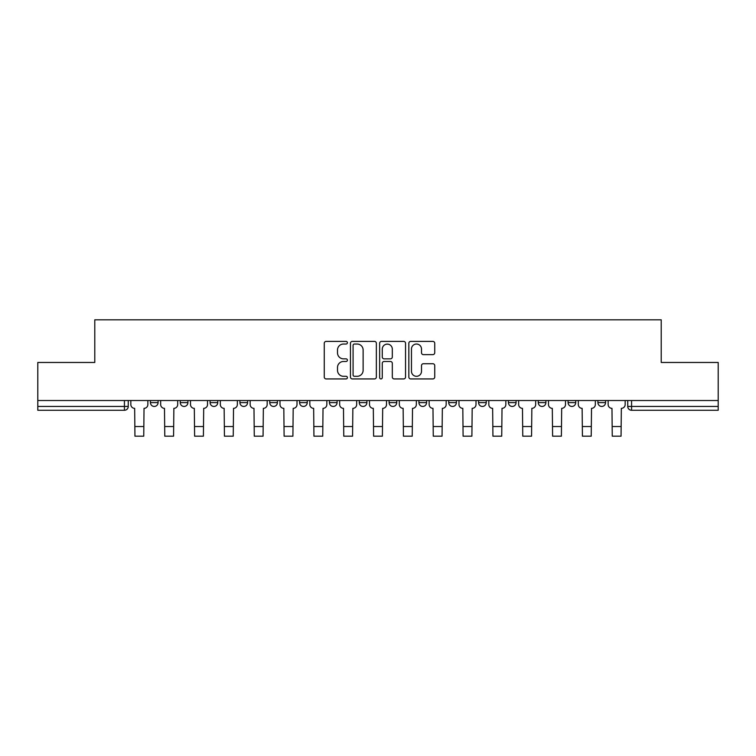 <?xml version="1.0" encoding="UTF-8"?>
<svg xmlns="http://www.w3.org/2000/svg" width="756" height="756" viewBox="0 0 756 756"><rect width="100%" height="100%" fill="white"/><g stroke="black" fill="none" stroke-linecap="round" stroke-linejoin="round"><path stroke-width="1.13" d="M347.401 342.714A1.314 1.314 0 0 0 346.087 341.4L326.148 341.4A1.881 1.881 0 0 0 324.267 343.271L324.267 377.064A1.881 1.881 0 0 0 326.148 378.936L346.087 378.936A1.314 1.314 0 0 0 347.401 377.622A1.314 1.314 0 0 0 346.087 376.308L343.507 376.308A6.01 6.01 0 0 1 337.507 370.308L337.507 367.492A6.01 6.01 0 0 1 343.507 361.481L346.087 361.481A1.314 1.314 0 0 0 347.401 360.168A1.314 1.314 0 0 0 346.087 358.854L343.507 358.854A6.01 6.01 0 0 1 337.507 352.844L337.507 350.028A6.01 6.01 0 0 1 343.507 344.027L346.087 344.027A1.314 1.314 0 0 0 347.401 342.714M448.752 400.519L448.752 402.617L456.407 402.617A3.827 3.827 0 0 1 452.579 406.445A3.827 3.827 0 0 1 448.752 402.617L448.752 400.519M418.928 400.519L418.928 402.617L426.573 402.617A3.827 3.827 0 0 1 422.746 406.445A3.827 3.827 0 0 1 418.928 402.617L418.928 400.519M269.76 402.617L269.76 400.519L269.76 402.617A3.827 3.827 0 0 0 273.587 406.445A3.827 3.827 0 0 1 269.76 402.617L277.414 402.617A3.827 3.827 0 0 1 273.587 406.445M239.935 400.519L239.935 402.617L247.581 402.617A3.827 3.827 0 0 1 243.753 406.445A3.827 3.827 0 0 1 239.935 402.617L239.935 400.519M210.102 400.519L210.102 402.617L217.747 402.617A3.827 3.827 0 0 1 213.92 406.445A3.827 3.827 0 0 1 210.102 402.617L210.102 400.519M180.268 402.617L180.268 400.519L180.268 402.617A3.827 3.827 0 0 0 184.095 406.445A3.827 3.827 0 0 1 180.268 402.617L187.913 402.617A3.827 3.827 0 0 1 184.095 406.445A3.827 3.827 0 0 0 187.913 402.617A3.827 3.827 0 0 1 184.095 406.445M150.435 402.617L150.435 400.519L150.435 402.617A3.827 3.827 0 0 0 154.262 406.445A3.827 3.827 0 0 1 150.435 402.617L158.08 402.617A3.827 3.827 0 0 1 154.262 406.445A3.827 3.827 0 0 0 158.08 402.617A3.827 3.827 0 0 1 154.262 406.445M432.857 354.63A1.881 1.881 0 0 0 434.738 352.75L434.738 343.271A1.881 1.881 0 0 0 432.857 341.4L410.706 341.4A1.881 1.881 0 0 0 408.835 343.271L408.835 377.064A1.881 1.881 0 0 0 410.706 378.936L432.857 378.936A1.881 1.881 0 0 0 434.738 377.064L434.738 365.611A1.881 1.881 0 0 0 432.857 363.73L423.379 363.73A1.881 1.881 0 0 0 421.498 365.611L421.498 371.29A5.018 5.018 0 0 1 416.48 376.308A5.018 5.018 0 0 1 411.462 371.29L411.462 349.045A5.018 5.018 0 0 1 416.48 344.027A5.018 5.018 0 0 1 421.498 349.045L421.498 352.75A1.881 1.881 0 0 0 423.379 354.63L432.857 354.63M37.8 400.519L37.8 362.464L94.783 362.464L94.783 319.816L661.216 319.816L661.216 362.464L718.2 362.464L718.2 400.519L37.8 400.519L37.8 406.445L128.255 406.445L128.255 400.519M376.356 343.271A1.881 1.881 0 0 0 374.485 341.4L352.334 341.4A1.881 1.881 0 0 0 350.453 343.271L350.453 377.064A1.881 1.881 0 0 0 352.334 378.936L374.485 378.936A1.881 1.881 0 0 0 376.356 377.064L376.356 343.271M381.515 341.4L403.666 341.4A1.881 1.881 0 0 1 405.547 343.271L405.547 377.064A1.881 1.881 0 0 1 403.666 378.936L394.188 378.936A1.881 1.881 0 0 1 392.317 377.064L392.317 363.362A1.881 1.881 0 0 0 390.436 361.481L384.152 361.481A1.881 1.881 0 0 0 382.271 363.362L382.271 377.622A1.314 1.314 0 0 1 380.958 378.936A1.314 1.314 0 0 1 379.644 377.622L379.644 343.271A1.881 1.881 0 0 1 381.515 341.4M627.745 400.519L627.745 406.445L718.2 406.445L718.2 410.272L631.572 410.272A3.827 3.827 0 0 1 627.745 406.445M718.2 400.519L718.2 406.445M128.255 406.445A3.827 3.827 0 0 1 124.428 410.272A3.827 3.827 0 0 0 128.255 406.445A3.827 3.827 0 0 1 124.428 410.272L37.8 410.272L37.8 406.445M605.565 400.519L605.565 402.617A3.827 3.827 0 0 1 601.738 406.445A3.827 3.827 0 0 1 597.92 402.617L605.565 402.617M597.92 400.519L597.92 402.617M575.732 400.519L575.732 402.617A3.827 3.827 0 0 1 571.905 406.445A3.827 3.827 0 0 1 568.087 402.617L575.732 402.617A3.827 3.827 0 0 1 571.905 406.445A3.827 3.827 0 0 0 575.732 402.617M568.087 400.519L568.087 402.617M545.898 400.519L545.898 402.617A3.827 3.827 0 0 1 542.08 406.445A3.827 3.827 0 0 1 538.253 402.617A3.827 3.827 0 0 0 542.08 406.445M538.253 400.519L538.253 402.617L545.898 402.617M516.064 400.519L516.064 402.617A3.827 3.827 0 0 1 512.247 406.445A3.827 3.827 0 0 1 508.419 402.617L516.064 402.617L516.064 400.519M508.419 400.519L508.419 402.617M486.24 400.519L486.24 402.617A3.827 3.827 0 0 1 482.413 406.445A3.827 3.827 0 0 1 478.586 402.617L486.24 402.617A3.827 3.827 0 0 1 482.413 406.445A3.827 3.827 0 0 0 486.24 402.617L486.24 400.519M478.586 400.519L478.586 402.617M456.407 400.519L456.407 402.617M426.573 400.519L426.573 402.617L426.573 400.519M396.739 400.519L396.739 402.617A3.827 3.827 0 0 1 392.912 406.445A3.827 3.827 0 0 1 389.094 402.617L396.739 402.617L396.739 400.519M389.094 400.519L389.094 402.617M366.906 400.519L366.906 402.617A3.827 3.827 0 0 1 363.088 406.445A3.827 3.827 0 0 1 359.261 402.617L366.906 402.617M359.261 400.519L359.261 402.617M337.072 400.519L337.072 402.617A3.827 3.827 0 0 1 333.254 406.445A3.827 3.827 0 0 1 329.427 402.617A3.827 3.827 0 0 0 333.254 406.445M329.427 400.519L329.427 402.617L337.072 402.617M307.248 400.519L307.248 402.617A3.827 3.827 0 0 1 303.421 406.445A3.827 3.827 0 0 1 299.593 402.617A3.827 3.827 0 0 0 303.421 406.445A3.827 3.827 0 0 0 307.248 402.617A3.827 3.827 0 0 1 303.421 406.445M299.593 400.519L299.593 402.617L307.248 402.617M277.414 400.519L277.414 402.617M247.581 400.519L247.581 402.617A3.827 3.827 0 0 1 243.753 406.445A3.827 3.827 0 0 0 247.581 402.617L247.581 400.519M217.747 400.519L217.747 402.617A3.827 3.827 0 0 1 213.92 406.445A3.827 3.827 0 0 0 217.747 402.617L217.747 400.519M187.913 400.519L187.913 402.617L187.913 400.519M158.08 400.519L158.08 402.617L158.08 400.519M354.394 344.027A1.314 1.314 0 0 0 353.08 345.341L353.08 374.995A1.314 1.314 0 0 0 354.394 376.308L357.115 376.308A6.01 6.01 0 0 0 363.126 370.308L363.126 350.028A6.01 6.01 0 0 0 357.115 344.027L354.394 344.027M392.317 349.14A5.018 5.018 0 0 0 387.289 344.122A5.018 5.018 0 0 0 382.271 349.14L382.271 356.974A1.881 1.881 0 0 0 384.152 358.854L390.436 358.854A1.881 1.881 0 0 0 392.317 356.974L392.317 349.14M130.835 400.519L130.835 404.536A3.827 3.827 139.8 0 0 134.662 408.353L134.946 436.184L143.744 436.184L144.027 408.353A3.827 3.827 139.8 0 0 147.855 404.536L147.855 400.519M134.946 436.184L143.744 436.184L134.946 436.184M160.669 400.519L160.669 404.536A3.827 3.827 139.8 0 0 164.487 408.353L164.78 436.184L173.578 436.184L173.861 408.353A3.827 3.827 139.8 0 0 177.688 404.536L177.688 400.519M164.78 436.184L173.578 436.184L164.78 436.184M190.503 400.519L190.503 404.536A3.827 3.827 139.8 0 0 194.32 408.353L194.613 436.184L203.402 436.184L203.695 408.353A3.827 3.827 139.8 0 0 207.522 404.536L207.522 400.519M194.613 436.184L203.402 436.184L194.613 436.184M220.327 400.519L220.327 404.536A3.827 3.827 139.8 0 0 224.154 408.353L224.438 436.184L233.235 436.184L233.528 408.353A3.827 3.827 139.8 0 0 237.346 404.536L237.346 400.519M224.438 436.184L233.235 436.184L224.438 436.184M250.16 400.519L250.16 404.536A3.827 3.827 139.8 0 0 253.988 408.353L254.271 436.184L263.069 436.184L263.353 408.353A3.827 3.827 139.8 0 0 267.18 404.536L267.18 400.519M254.271 436.184L263.069 436.184L254.271 436.184M279.994 400.519L279.994 404.536A3.827 3.827 139.8 0 0 283.821 408.353L284.105 436.184L292.903 436.184L293.186 408.353A3.827 3.827 139.8 0 0 297.014 404.536L297.014 400.519M284.105 436.184L292.903 436.184L284.105 436.184M309.828 400.519L309.828 404.536A3.827 3.827 139.8 0 0 313.655 408.353L313.938 436.184L322.736 436.184L323.02 408.353A3.827 3.827 139.8 0 0 326.847 404.536L326.847 400.519M313.938 436.184L322.736 436.184L313.938 436.184M339.661 400.519L339.661 404.536A3.827 3.827 139.8 0 0 343.479 408.353L343.772 436.184L352.57 436.184L352.854 408.353A3.827 3.827 139.8 0 0 356.681 404.536L356.681 400.519M343.772 436.184L352.57 436.184L343.772 436.184M369.486 400.519L369.486 404.536A3.827 3.827 139.8 0 0 373.313 408.353L373.606 436.184L382.394 436.184L382.687 408.353A3.827 3.827 139.8 0 0 386.514 404.536L386.514 400.519M373.606 436.184L382.394 436.184L373.606 436.184M399.319 400.519L399.319 404.536A3.827 3.827 139.8 0 0 403.146 408.353L403.43 436.184L412.228 436.184L412.521 408.353A3.827 3.827 139.8 0 0 416.339 404.536L416.339 400.519M403.43 436.184L412.228 436.184L403.43 436.184M429.153 400.519L429.153 404.536A3.827 3.827 139.8 0 0 432.98 408.353L433.264 436.184L442.062 436.184L442.345 408.353A3.827 3.827 139.8 0 0 446.172 404.536L446.172 400.519M433.264 436.184L442.062 436.184L433.264 436.184M458.986 400.519L458.986 404.536A3.827 3.827 139.8 0 0 462.814 408.353L463.097 436.184L471.895 436.184L472.179 408.353A3.827 3.827 139.8 0 0 476.006 404.536L476.006 400.519M463.097 436.184L471.895 436.184L463.097 436.184M488.82 400.519L488.82 404.536A3.827 3.827 139.8 0 0 492.647 408.353L492.931 436.184L501.729 436.184L502.012 408.353A3.827 3.827 139.8 0 0 505.84 404.536L505.84 400.519M492.931 436.184L501.729 436.184L492.931 436.184M518.654 400.519L518.654 404.536A3.827 3.827 139.8 0 0 522.472 408.353L522.765 436.184L531.562 436.184L531.846 408.353A3.827 3.827 139.8 0 0 535.673 404.536L535.673 400.519M522.765 436.184L531.562 436.184L522.765 436.184M548.478 400.519L548.478 404.536A3.827 3.827 139.8 0 0 552.305 408.353L552.598 436.184L561.387 436.184L561.68 408.353A3.827 3.827 139.8 0 0 565.497 404.536L565.497 400.519M552.598 436.184L561.387 436.184L552.598 436.184M578.312 400.519L578.312 404.536A3.827 3.827 139.8 0 0 582.139 408.353L582.422 436.184L591.22 436.184L591.513 408.353A3.827 3.827 139.8 0 0 595.331 404.536L595.331 400.519M582.422 436.184L591.22 436.184L582.422 436.184M608.145 400.519L608.145 404.536A3.827 3.827 139.8 0 0 611.973 408.353L612.256 436.184L621.054 436.184L621.337 408.353A3.827 3.827 139.8 0 0 625.165 404.536L625.165 400.519M612.256 436.184L621.054 436.184L612.256 436.184M124.428 400.519L124.428 410.272M631.572 400.519L631.572 410.272M134.946 426.526L143.744 426.526M164.78 426.526L173.578 426.526M194.613 426.526L203.402 426.526M224.438 426.526L233.235 426.526M254.271 426.526L263.069 426.526M284.105 426.526L292.903 426.526M313.938 426.526L322.736 426.526M343.772 426.526L352.57 426.526M373.606 426.526L382.394 426.526M403.43 426.526L412.228 426.526M433.264 426.526L442.062 426.526M463.097 426.526L471.895 426.526M492.931 426.526L501.729 426.526M522.765 426.526L531.562 426.526M552.598 426.526L561.387 426.526M582.422 426.526L591.22 426.526M612.256 426.526L621.054 426.526"/></g></svg>
